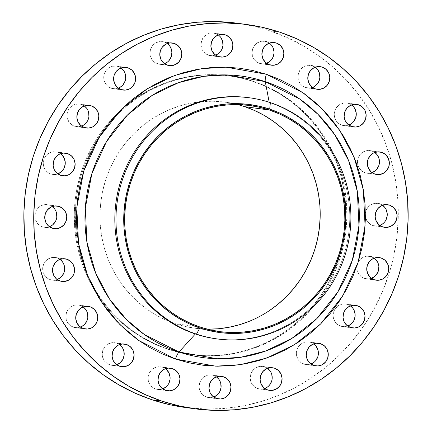 <?xml version="1.0" encoding="UTF-8"?>
<svg xmlns="http://www.w3.org/2000/svg" width="432" height="432" viewBox="0 0 432 432"><rect width="100%" height="100%" fill="white"/><g stroke="black" fill="none" stroke-linecap="round" stroke-linejoin="round"><path stroke-width="0.32" stroke-dasharray="2.16 1.62" d="M164.387 42.082L170.365 42.898L164.387 42.082L167.233 43.535A11.405 11.005 97.8 0 0 164.387 42.082A11.405 11.005 97.8 0 0 162.459 41.634A11.405 11.005 97.8 0 0 150.201 50.441A11.405 11.005 97.8 0 0 157.459 63.79A11.405 11.005 97.8 0 0 159.381 64.238A11.405 11.005 97.8 0 0 164.489 63.682L161.725 64.298L159.565 64.26L155.488 62.899L152.237 60.026L150.304 56.074L149.936 53.876L150.466 49.453L152.588 45.565L154.154 44.015L157.993 41.98L162.281 41.612L164.387 42.082M167.335 65.135L157.459 63.79L167.335 65.135M118.201 66.544L124.178 67.36L118.201 66.544L121.046 67.997A11.405 11.005 97.8 0 0 118.201 66.544A11.405 11.005 97.8 0 0 116.278 66.096A11.405 11.005 97.8 0 0 104.015 74.903A11.405 11.005 97.8 0 0 111.272 88.252A11.405 11.005 97.8 0 0 113.2 88.7A11.405 11.005 97.8 0 0 118.303 88.144L115.538 88.754L113.378 88.722L109.301 87.361L107.536 86.092L104.895 82.609L103.756 78.332L104.285 73.915L105.16 71.869L107.968 68.472L111.807 66.442L116.095 66.074L118.201 66.544M121.149 89.597L111.272 88.252L121.149 89.597M84.748 124.286L82.922 125.496L78.781 126.722L74.52 126.214L84.397 127.559L74.52 126.214L72.544 125.329L69.293 122.45L67.365 118.498L66.998 116.3L67.052 114.064L68.402 109.831L69.649 107.989L73.04 105.224L75.055 104.404L79.337 104.036L87.421 105.322L81.443 104.506L84.294 105.959A11.405 11.005 97.8 0 0 81.443 104.506A11.405 11.005 97.8 0 0 79.52 104.063A11.405 11.005 97.8 0 0 67.257 112.871A11.405 11.005 97.8 0 0 74.52 126.214A11.405 11.005 97.8 0 0 76.442 126.662A11.405 11.005 97.8 0 0 81.545 126.106M60.561 153.706A11.405 11.005 97.8 0 0 57.715 152.258L63.693 153.068L57.715 152.258L61.452 154.413M50.787 173.961A11.405 11.005 97.8 0 0 52.715 174.409A11.405 11.005 97.8 0 0 57.818 173.858L55.053 174.469L52.893 174.431L48.816 173.075L47.05 171.806L44.41 168.323L43.27 164.047L43.324 161.811L44.674 157.577L47.488 154.186L51.327 152.15L53.455 151.751L57.715 152.258A11.405 11.005 97.8 0 0 55.793 151.81A11.405 11.005 97.8 0 0 43.529 160.618A11.405 11.005 97.8 0 0 50.787 173.961L60.664 175.306L50.787 173.961M52.639 224.894L48.8 226.93L46.672 227.329L42.412 226.822L52.288 228.166L42.412 226.822L40.435 225.936L37.184 223.058L35.257 219.105L34.889 216.907L35.419 212.49L36.299 210.438L37.541 208.602L40.932 205.832L42.946 205.011L47.228 204.644L55.312 205.929L49.334 205.119L52.186 206.566A11.405 11.005 97.8 0 0 49.334 205.119A11.405 11.005 97.8 0 0 47.412 204.671A11.405 11.005 97.8 0 0 35.149 213.478A11.405 11.005 97.8 0 0 42.412 226.822A11.405 11.005 97.8 0 0 44.334 227.27A11.405 11.005 97.8 0 0 49.442 226.719M57.127 257.915L63.104 258.73L57.127 257.915L59.972 259.362A11.405 11.005 97.8 0 0 57.127 257.915A11.405 11.005 97.8 0 0 55.204 257.467A11.405 11.005 97.8 0 0 42.941 266.274A11.405 11.005 97.8 0 0 50.198 279.617A11.405 11.005 97.8 0 0 52.126 280.066A11.405 11.005 97.8 0 0 57.229 279.515L54.464 280.125L52.304 280.087L48.227 278.732L46.462 277.463L43.821 273.98L42.682 269.703L42.736 267.467L44.086 263.234L46.894 259.843L50.738 257.807L52.866 257.407L57.127 257.915M60.075 280.962L50.198 279.617L60.075 280.962M80.325 305.478L86.303 306.293L80.325 305.478L83.171 306.931A11.405 11.005 97.8 0 0 80.325 305.478A11.405 11.005 97.8 0 0 78.403 305.035A11.405 11.005 97.8 0 0 66.139 313.837A11.405 11.005 97.8 0 0 73.397 327.186A11.405 11.005 97.8 0 0 75.325 327.634A11.405 11.005 97.8 0 0 80.428 327.078L77.663 327.694L75.503 327.656L71.426 326.295L69.66 325.026L67.019 321.543L65.88 317.272L66.409 312.849L67.284 310.802L70.092 307.411L73.931 305.375L78.219 305.008L80.325 305.478M83.273 328.531L73.397 327.186L83.273 328.531M116.662 343.159L122.634 343.975L116.662 343.159L119.507 344.606A11.405 11.005 97.8 0 0 116.662 343.159A11.405 11.005 97.8 0 0 114.734 342.711A11.405 11.005 97.8 0 0 102.476 351.518A11.405 11.005 97.8 0 0 109.733 364.862A11.405 11.005 97.8 0 0 111.656 365.31A11.405 11.005 97.8 0 0 116.764 364.759L113.994 365.369L111.839 365.337L107.757 363.976L104.506 361.103L102.578 357.145L102.211 354.947L102.74 350.53L104.863 346.642L106.429 345.087L108.254 343.877L112.396 342.652L116.662 343.159M119.61 366.206L109.733 364.862L119.61 366.206M165.418 368.712A11.405 11.005 97.8 0 0 162.572 367.265L168.55 368.075L162.572 367.265L166.309 369.419M155.644 388.967A11.405 11.005 97.8 0 0 157.572 389.416A11.405 11.005 97.8 0 0 162.675 388.865L159.91 389.475L157.75 389.437L153.673 388.082L151.907 386.807L149.267 383.33L148.127 379.053L148.181 376.817L149.531 372.584L152.339 369.193L156.184 367.157L160.466 366.79L162.572 367.265A11.405 11.005 97.8 0 0 160.65 366.817A11.405 11.005 97.8 0 0 148.387 375.624A11.405 11.005 97.8 0 0 155.644 388.967L165.521 390.312L155.644 388.967M213.575 375.43L219.548 376.245L213.575 375.43L216.421 376.882A11.405 11.005 97.8 0 0 213.575 375.43A11.405 11.005 97.8 0 0 211.648 374.987A11.405 11.005 97.8 0 0 199.384 383.789A11.405 11.005 97.8 0 0 206.647 397.138A11.405 11.005 97.8 0 0 208.57 397.586A11.405 11.005 97.8 0 0 213.678 397.03L210.908 397.645L208.753 397.607L204.671 396.247L201.42 393.374L199.492 389.421L199.125 387.223L199.654 382.801L201.776 378.913L203.342 377.363L207.182 375.327L211.469 374.96L213.575 375.43M216.524 398.482L206.647 397.138L216.524 398.482M264.665 366.865L270.643 367.681L264.665 366.865L267.511 368.318A11.405 11.005 97.8 0 0 264.665 366.865A11.405 11.005 97.8 0 0 262.742 366.417A11.405 11.005 97.8 0 0 250.479 375.224A11.405 11.005 97.8 0 0 257.737 388.573A11.405 11.005 97.8 0 0 259.664 389.021A11.405 11.005 97.8 0 0 264.767 388.465L262.003 389.075L259.843 389.043L255.766 387.682L254 386.413L251.359 382.93L250.22 378.653L250.749 374.236L251.624 372.19L254.432 368.793L256.257 367.583L260.399 366.358L264.665 366.865M267.613 389.918L257.737 388.573L267.613 389.918M310.851 342.403L316.829 343.219L310.851 342.403L313.697 343.856A11.405 11.005 97.8 0 0 310.851 342.403A11.405 11.005 97.8 0 0 308.923 341.955A11.405 11.005 97.8 0 0 296.665 350.762A11.405 11.005 97.8 0 0 303.923 364.111A11.405 11.005 97.8 0 0 305.851 364.559A11.405 11.005 97.8 0 0 310.954 364.003L308.189 364.613L306.029 364.581L301.952 363.22L298.701 360.347L296.768 356.395L296.401 354.197L296.935 349.774L297.81 347.728L300.618 344.331L304.457 342.301L308.745 341.933L310.851 342.403M313.799 365.456L303.923 364.111L313.799 365.456M347.603 304.441L353.581 305.257L347.603 304.441L350.455 305.894A11.405 11.005 97.8 0 0 347.603 304.441A11.405 11.005 97.8 0 0 345.681 303.993A11.405 11.005 97.8 0 0 333.418 312.8A11.405 11.005 97.8 0 0 340.681 326.149A11.405 11.005 97.8 0 0 342.603 326.592A11.405 11.005 97.8 0 0 347.706 326.041L344.941 326.651L342.787 326.619L338.704 325.258L335.453 322.385L333.526 318.427L333.158 316.229L333.212 313.999L334.562 309.76L337.376 306.369L339.201 305.159L343.343 303.934L347.603 304.441M350.557 327.494L340.681 326.149L350.557 327.494M374.182 258.142A11.405 11.005 97.8 0 0 371.336 256.694L377.309 257.504L371.336 256.694L375.073 258.849M364.408 278.397A11.405 11.005 97.8 0 0 366.331 278.845A11.405 11.005 97.8 0 0 371.439 278.294L368.674 278.905L366.514 278.867L362.437 277.511L359.181 274.633L357.253 270.68L356.886 268.483L357.415 264.065L359.537 260.177L361.103 258.622L364.943 256.586L367.07 256.187L371.336 256.694A11.405 11.005 97.8 0 0 369.409 256.246A11.405 11.005 97.8 0 0 357.048 265.55A11.405 11.005 97.8 0 0 364.408 278.397L374.285 279.742L364.408 278.397M379.712 203.834L385.69 204.649L379.712 203.834L382.563 205.281A11.405 11.005 97.8 0 0 379.712 203.834A11.405 11.005 97.8 0 0 377.789 203.386A11.405 11.005 97.8 0 0 365.418 212.733A11.405 11.005 97.8 0 0 365.429 216.918A11.405 11.005 97.8 0 0 372.789 225.536A11.405 11.005 97.8 0 0 374.711 225.985A11.405 11.005 97.8 0 0 379.814 225.434L377.05 226.044L374.895 226.012L370.813 224.651L367.562 221.778L365.634 217.82L365.267 215.622L365.321 213.386L366.671 209.153L369.484 205.762L373.324 203.726L375.451 203.326L379.712 203.834M382.666 226.881L372.789 225.536L382.666 226.881M371.925 151.038L377.897 151.848L371.925 151.038L374.771 152.485A11.405 11.005 97.8 0 0 371.925 151.038A11.405 11.005 97.8 0 0 369.997 150.59A11.405 11.005 97.8 0 0 357.739 159.397A11.405 11.005 97.8 0 0 364.997 172.741A11.405 11.005 97.8 0 0 366.919 173.189A11.405 11.005 97.8 0 0 372.028 172.638L369.263 173.248L367.103 173.21L363.026 171.855L361.26 170.581L358.619 167.103L357.475 162.826L358.004 158.409L360.126 154.521L361.692 152.966L365.531 150.93L367.659 150.53L371.925 151.038M374.873 174.085L364.997 172.741L374.873 174.085M348.727 103.469L354.704 104.285L348.727 103.469L351.572 104.922A11.405 11.005 97.8 0 0 348.727 103.469A11.405 11.005 97.8 0 0 346.799 103.021A11.405 11.005 97.8 0 0 334.541 111.829A11.405 11.005 97.8 0 0 341.798 125.177A11.405 11.005 97.8 0 0 343.726 125.62A11.405 11.005 97.8 0 0 348.829 125.069L346.064 125.68L343.904 125.647L339.827 124.286L338.062 123.017L335.421 119.534L334.276 115.258L334.811 110.84L335.686 108.794L338.494 105.397L340.319 104.188L344.461 102.962L348.727 103.469M351.675 126.522L341.798 125.177L351.675 126.522M315.236 67.241A11.405 11.005 97.8 0 0 312.39 65.794L318.368 66.604L312.39 65.794L316.127 67.948M315.695 85.568L313.87 86.778L309.728 88.004L305.467 87.496L315.338 88.841L305.467 87.496A11.405 11.005 97.8 0 0 307.39 87.944A11.405 11.005 97.8 0 0 312.493 87.394M218.322 34.97A11.405 11.005 97.8 0 0 215.476 33.518L221.454 34.333L215.476 33.518L219.213 35.678M218.781 53.293L214.942 55.328L210.659 55.696L208.553 55.226L218.425 56.57L208.553 55.226A11.405 11.005 97.8 0 0 210.476 55.669A11.405 11.005 97.8 0 0 215.579 55.118M266.479 41.688L272.452 42.503L266.479 41.688L269.325 43.135A11.405 11.005 97.8 0 0 266.479 41.688A11.405 11.005 97.8 0 0 264.551 41.24A11.405 11.005 97.8 0 0 252.293 50.047A11.405 11.005 97.8 0 0 259.551 63.391A11.405 11.005 97.8 0 0 261.473 63.839A11.405 11.005 97.8 0 0 266.582 63.288L263.817 63.898L261.657 63.866L257.58 62.505L255.814 61.236L253.174 57.753L252.029 53.476L252.558 49.059L254.68 45.171L256.246 43.616L260.086 41.58L262.213 41.18L266.479 41.688M269.428 64.735L259.551 63.391L269.428 64.735M215.887 338.753A121.646 117.391 97.8 0 0 346.669 244.809A121.646 117.391 97.8 0 0 269.239 102.46L270.383 102.616L269.239 102.46A121.646 117.391 97.8 0 0 249.275 97.762A121.646 117.391 -82.2 0 1 269.239 102.46L269.239 102.46A121.646 117.391 -82.2 0 1 346.734 244.517A121.646 117.391 -82.2 0 1 216.459 338.828M185.031 407.446L206.307 409.055L224.672 408.424L242.908 405.934L260.842 401.609L278.289 395.485L295.094 387.628L311.089 378.113L326.117 367.033L340.038 354.488L352.717 340.605L364.036 325.517L373.88 309.366L382.153 292.307L388.778 274.509L393.692 256.138L396.851 237.379L398.218 218.403L397.786 199.4L395.55 180.549L391.538 162.038L385.792 144.034L378.362 126.716L369.317 110.257L358.754 94.808L346.766 80.519L333.466 67.527L318.994 55.96L303.48 45.927L287.075 37.525L269.941 30.834L279.817 32.179L269.941 30.834A193.871 187.088 97.8 0 0 237.217 23.225M167.357 349.04L168.345 349.175A140.654 135.734 -82.2 0 1 85.601 270.41A140.654 135.734 -82.2 0 1 104.89 128.714A140.654 135.734 -82.2 0 1 230.035 75.962A140.654 135.734 -82.2 0 1 253.778 81.481L252.79 81.346A140.654 135.734 97.8 0 0 229.046 75.827A140.654 135.734 97.8 0 0 77.83 184.448A140.654 135.734 97.8 0 0 167.357 349.04L180.203 352.604L193.331 354.845L206.626 355.741L219.947 355.282L233.183 353.473L246.186 350.336L258.849 345.897L271.037 340.2L282.641 333.293L293.544 325.253L303.647 316.154L312.844 306.083L321.057 295.132L328.196 283.414L334.201 271.042L339.007 258.131L342.571 244.804L344.86 231.19L345.854 217.426L345.541 203.639L343.921 189.961L341.01 176.531L336.841 163.469L331.447 150.908L324.886 138.964L317.223 127.759L308.524 117.391L298.879 107.962L288.376 99.571L277.123 92.291L265.221 86.2L252.79 81.346L239.949 77.782L226.816 75.541L213.527 74.644L200.2 75.103L186.97 76.912L173.961 80.05L161.303 84.488L149.11 90.191L137.506 97.092L126.603 105.133L116.505 114.232L107.303 124.308L99.095 135.254L91.951 146.972L85.952 159.343L81.14 172.26L77.576 185.582L75.287 199.195L74.293 212.96L74.612 226.746L76.232 240.424L79.137 253.854L83.311 266.917L88.7 279.477L95.261 291.422L102.924 302.632L111.623 312.995L121.268 322.423L131.771 330.815L143.024 338.094L154.926 344.191L167.357 349.04A140.654 135.734 97.8 0 0 191.101 354.559A140.654 135.734 97.8 0 0 342.322 245.938A140.654 135.734 97.8 0 0 252.79 81.346L253.778 81.481A140.654 135.734 -82.2 0 1 343.31 246.073A140.654 135.734 -82.2 0 1 192.089 354.694A140.654 135.734 -82.2 0 1 168.345 349.175L167.357 349.04M237.703 104.598A114.043 110.052 97.8 0 0 225.461 102.195A114.043 110.052 97.8 0 0 102.848 190.264A114.043 110.052 97.8 0 0 175.441 323.719L200.129 327.078L175.441 323.719A114.043 110.052 97.8 0 0 194.692 328.196A114.043 110.052 97.8 0 0 207.133 329.146M268.915 310.954L259.502 316.548L249.62 321.17M207.279 329.152L196.501 328.423L185.852 326.608L175.441 323.719L165.359 319.783L155.709 314.842L146.583 308.939L138.073 302.135L130.248 294.494L123.196 286.087L116.98 276.998L111.661 267.316L107.293 257.132L103.912 246.542L101.552 235.651L100.24 224.564L99.981 213.381L100.786 202.225L102.643 191.187L105.538 180.382L109.431 169.911L114.302 159.878L120.091 150.379L126.749 141.502L134.206 133.331L142.393 125.955L151.238 119.437L160.645 113.837L170.527 109.215L180.792 105.619L191.338 103.07L202.068 101.606L212.873 101.234L223.652 101.963L234.295 103.777L244.712 106.666M184.907 407.43A193.871 187.088 97.8 0 0 393.347 257.71A193.871 187.088 97.8 0 0 269.941 30.834L252.239 25.92L237.346 23.242M168.124 44.242L169.609 45.846M86.67 108.27L88.598 112.228M65.237 162.173L65.183 164.408M63.828 168.642L62.586 170.478M54.562 208.877L56.489 212.836M121.883 346.923L123.811 350.876M170.095 377.179L170.041 379.415M168.685 383.648L167.443 385.484M218.797 379.193L220.725 383.152M318.001 350.12L318.368 352.323M315.722 360.628L314.156 362.183M355.126 314.356L355.072 316.591M353.722 320.825L352.474 322.666M378.486 264.411L378.853 266.609M376.202 274.914L374.641 276.469M387.234 213.748L387.18 215.984M385.83 220.217L384.583 222.053M379.075 158.755L379.442 160.952M376.79 169.258L375.23 170.813M352.463 105.629L353.948 107.233M305.467 87.496L301.73 85.336L299.09 81.859L297.945 77.582L298.474 73.165L300.596 69.277L303.988 66.506L308.129 65.286L312.39 65.794A11.405 11.005 97.8 0 0 310.468 65.345A11.405 11.005 97.8 0 0 298.204 74.153A11.405 11.005 97.8 0 0 305.467 87.496M208.553 55.226L204.817 53.066L202.176 49.583L201.031 45.306L201.56 40.889L203.683 37.001L207.074 34.236L211.216 33.01L215.476 33.518A11.405 11.005 97.8 0 0 213.554 33.07A11.405 11.005 97.8 0 0 201.29 41.877A11.405 11.005 97.8 0 0 208.553 55.226M270.216 43.848L271.701 45.452M273.996 51.602L273.942 53.838M272.592 58.072L271.345 59.908M253.778 81.481L266.209 86.335L278.111 92.426L289.364 99.706L299.867 108.097L309.512 117.526L318.211 127.888L325.874 139.099L332.435 151.043L337.829 163.604L341.998 176.666L344.909 190.096L346.529 203.774L346.842 217.561L345.848 231.325L343.559 244.939L339.995 258.26L335.189 271.177L329.184 283.549L322.04 295.267L313.832 306.218L304.636 316.289L294.532 325.388L283.63 333.428L272.025 340.33L259.837 346.032L247.174 350.471L234.166 353.608L220.936 355.417L207.614 355.876L194.319 354.98L181.192 352.739L168.345 349.175L155.914 344.32L144.013 338.229L132.759 330.95L122.256 322.558L112.612 313.13L103.912 302.767L96.25 291.557L89.689 279.612L84.299 267.052L80.125 253.989L77.22 240.559L75.6 226.881L75.281 213.095L76.275 199.33L78.565 185.717L82.129 172.395L86.94 159.478L92.939 147.107L100.084 135.389L108.292 124.438L117.493 114.367L127.591 105.268L138.494 97.227L150.098 90.326L162.286 84.623L174.949 80.185L187.958 77.047L201.188 75.238L214.51 74.779L227.804 75.676L240.937 77.917L253.778 81.481M169.258 65.583L159.381 64.238M123.077 90.045L113.2 88.7M86.319 128.007L76.442 126.662M62.591 175.754L52.715 174.409M54.211 228.614L44.334 227.27M62.003 281.41L52.126 280.066M85.201 328.979L75.325 327.634M121.532 366.655L111.656 365.31M167.449 390.76L157.572 389.416M218.446 398.93L208.57 397.586M269.541 390.366L259.664 389.021M315.722 365.904L305.851 364.559M352.48 327.937L342.603 326.592M376.207 280.19L366.331 278.845M384.588 227.329L374.711 225.985M376.796 174.533L366.919 173.189M353.597 126.965L343.726 125.62M317.266 89.289L307.39 87.944M220.352 57.013L210.476 55.669M271.35 65.183L261.473 63.839M229.046 75.827L230.035 75.962M219.38 331.555L194.692 328.196M250.15 105.554L225.461 102.195M191.101 354.559L192.089 354.694M274.428 42.584L264.551 41.24M223.43 34.414L213.554 33.07M320.344 66.69L310.468 65.345M356.675 104.366L346.799 103.021M379.874 151.934L369.997 150.59M387.666 204.73L377.789 203.386M379.285 257.591L369.409 256.246M355.558 305.338L345.681 303.993M318.8 343.3L308.923 341.955M272.619 367.762L262.742 366.417M221.524 376.331L211.648 374.987M170.527 368.161L160.65 366.817M124.61 344.056L114.734 342.711M88.274 306.38L78.403 305.035M65.081 258.811L55.204 257.467M57.289 206.015L47.412 204.671M65.669 153.155L55.793 151.81M89.397 105.408L79.52 104.063M126.149 67.441L116.278 66.096M172.336 42.979L162.459 41.634"/><path stroke-width="0.65" d="M174.263 43.427A11.405 11.005 -82.2 0 1 181.521 56.776A11.405 11.005 -82.2 0 1 169.258 65.583A11.405 11.005 -82.2 0 1 167.335 65.135L171.601 65.642L175.743 64.417L179.129 61.652L181.251 57.764L181.78 53.347L180.641 49.07L178 45.587L174.263 43.427L169.997 42.925L165.856 44.145L162.464 46.91L160.342 50.798L159.813 55.22L160.958 59.492L163.598 62.975L167.335 65.135A11.405 11.005 -82.2 0 1 160.078 51.786A11.405 11.005 -82.2 0 1 172.336 42.979A11.405 11.005 -82.2 0 1 174.263 43.427L170.365 42.898L174.263 43.427M169.609 45.846L170.764 47.725L171.904 52.002L171.374 56.419L169.258 60.307L167.692 61.862L164.489 63.682A11.405 11.005 97.8 0 0 171.828 54.421A11.405 11.005 97.8 0 0 167.233 43.535L168.124 44.242M128.077 67.889A11.405 11.005 -82.2 0 1 135.335 81.238A11.405 11.005 -82.2 0 1 123.077 90.045A11.405 11.005 -82.2 0 1 121.149 89.597L125.415 90.099L129.557 88.879L132.948 86.114L135.065 82.226L135.599 77.803L134.455 73.532L131.814 70.049L128.077 67.889L123.811 67.387L119.669 68.607L116.278 71.372L114.161 75.26L113.632 79.677L114.772 83.954L117.412 87.437L121.149 89.597A11.405 11.005 -82.2 0 1 113.891 76.248A11.405 11.005 -82.2 0 1 126.149 67.441A11.405 11.005 -82.2 0 1 128.077 67.889L124.178 67.36L128.077 67.889M118.303 88.144A11.405 11.005 97.8 0 0 125.642 78.883A11.405 11.005 97.8 0 0 121.046 67.997L123.428 70.308L124.578 72.187L125.356 74.261L125.669 78.694L125.194 80.881L123.071 84.769L121.505 86.324L118.303 88.144M91.319 105.851A11.405 11.005 -82.2 0 1 98.582 119.2A11.405 11.005 -82.2 0 1 86.319 128.007A11.405 11.005 -82.2 0 1 84.397 127.559L88.657 128.066L92.799 126.841L96.19 124.076L98.312 120.188L98.842 115.771L97.697 111.494L95.056 108.011L91.319 105.851L87.059 105.349L82.917 106.569L79.526 109.334L77.404 113.227L76.874 117.644L78.019 121.916L80.66 125.399L84.397 127.559A11.405 11.005 -82.2 0 1 77.134 114.215A11.405 11.005 -82.2 0 1 89.397 105.408A11.405 11.005 -82.2 0 1 91.319 105.851L87.421 105.322L91.319 105.851M81.545 126.106A11.405 11.005 97.8 0 0 88.884 116.845A11.405 11.005 97.8 0 0 84.294 105.959L86.67 108.27M67.592 153.603A11.405 11.005 -82.2 0 1 74.849 166.946A11.405 11.005 -82.2 0 1 62.591 175.754A11.405 11.005 -82.2 0 1 60.664 175.306L64.93 175.813L69.071 174.587L72.463 171.823L74.585 167.935L75.114 163.517L73.969 159.241L71.329 155.758L67.592 153.603L63.326 153.095L59.184 154.321L55.798 157.086L53.676 160.974L53.147 165.391L54.286 169.668L56.927 173.151L60.664 175.306A11.405 11.005 -82.2 0 1 53.406 161.962A11.405 11.005 -82.2 0 1 65.669 153.155A11.405 11.005 -82.2 0 1 67.592 153.603L63.693 153.068L67.592 153.603M62.586 170.478L61.02 172.033L57.818 173.858A11.405 11.005 97.8 0 0 65.156 164.592A11.405 11.005 97.8 0 0 60.561 153.706M59.211 206.464A11.405 11.005 -82.2 0 1 66.474 219.807A11.405 11.005 -82.2 0 1 54.211 228.614A11.405 11.005 -82.2 0 1 52.288 228.166L56.549 228.674L60.691 227.448L64.082 224.683L66.204 220.795L66.733 216.378L65.588 212.101L62.948 208.618L59.211 206.464L54.95 205.956L50.809 207.176L47.417 209.947L45.295 213.835L44.766 218.252L45.911 222.529L48.551 226.006L52.288 228.166A11.405 11.005 -82.2 0 1 45.025 214.823A11.405 11.005 -82.2 0 1 57.289 206.015A11.405 11.005 -82.2 0 1 59.211 206.464L55.312 205.929L59.211 206.464M49.442 226.719A11.405 11.005 97.8 0 0 56.781 217.453A11.405 11.005 97.8 0 0 52.186 206.566L54.562 208.877M67.003 259.259A11.405 11.005 -82.2 0 1 74.261 272.603A11.405 11.005 -82.2 0 1 62.003 281.41A11.405 11.005 -82.2 0 1 60.075 280.962L64.341 281.47L68.483 280.249L71.874 277.479L73.996 273.591L74.525 269.174L73.381 264.897L70.74 261.419L67.003 259.259L62.737 258.752L58.595 259.978L55.21 262.742L53.087 266.63L52.558 271.048L53.698 275.324L56.338 278.807L60.075 280.962A11.405 11.005 -82.2 0 1 52.817 267.619A11.405 11.005 -82.2 0 1 65.081 258.811A11.405 11.005 -82.2 0 1 67.003 259.259L63.104 258.73L67.003 259.259M57.229 279.515A11.405 11.005 97.8 0 0 64.568 270.254A11.405 11.005 97.8 0 0 59.972 259.362L62.354 261.679L63.504 263.552L64.282 265.631L64.595 270.065L64.12 272.246L61.997 276.134L60.431 277.69L57.229 279.515M90.202 306.823A11.405 11.005 -82.2 0 1 97.459 320.171A11.405 11.005 -82.2 0 1 85.201 328.979A11.405 11.005 -82.2 0 1 83.273 328.531L87.539 329.038L91.681 327.812L95.072 325.048L97.189 321.16L97.724 316.742L96.579 312.466L93.938 308.983L90.202 306.823L85.936 306.32L81.794 307.541L78.403 310.306L76.286 314.194L75.757 318.616L76.896 322.888L79.537 326.371L83.273 328.531A11.405 11.005 -82.2 0 1 76.016 315.182A11.405 11.005 -82.2 0 1 88.274 306.38A11.405 11.005 -82.2 0 1 90.202 306.823L86.303 306.293L90.202 306.823M80.428 327.078A11.405 11.005 97.8 0 0 87.766 317.817A11.405 11.005 97.8 0 0 83.171 306.931L85.547 309.242L86.702 311.121L87.48 313.2L87.793 317.628L87.318 319.815L85.196 323.703L83.63 325.258L80.428 327.078M126.533 344.504A11.405 11.005 -82.2 0 1 133.796 357.847A11.405 11.005 -82.2 0 1 121.532 366.655A11.405 11.005 -82.2 0 1 119.61 366.206L123.871 366.714L128.012 365.494L131.404 362.723L133.526 358.835L134.055 354.418L132.91 350.141L130.27 346.664L126.533 344.504L122.272 343.996L118.13 345.222L114.739 347.987L112.617 351.875L112.088 356.292L113.233 360.569L115.873 364.052L119.61 366.206A11.405 11.005 -82.2 0 1 112.347 352.863A11.405 11.005 -82.2 0 1 124.61 344.056A11.405 11.005 -82.2 0 1 126.533 344.504L122.634 343.975L126.533 344.504M123.811 350.876L124.124 355.309L122.774 359.543L119.966 362.934L116.764 364.759A11.405 11.005 97.8 0 0 124.103 355.498A11.405 11.005 97.8 0 0 119.507 344.606L121.883 346.923M172.449 368.609A11.405 11.005 -82.2 0 1 179.707 381.953A11.405 11.005 -82.2 0 1 167.449 390.76A11.405 11.005 -82.2 0 1 165.521 390.312L169.787 390.82L173.929 389.594L177.32 386.829L179.442 382.941L179.971 378.524L178.826 374.247L176.186 370.764L172.449 368.609L168.183 368.102L164.041 369.322L160.655 372.092L158.533 375.98L158.004 380.398L159.143 384.674L161.784 388.152L165.521 390.312A11.405 11.005 -82.2 0 1 158.263 376.969A11.405 11.005 -82.2 0 1 170.527 368.161A11.405 11.005 -82.2 0 1 172.449 368.609L168.55 368.075L172.449 368.609M167.443 385.484L165.877 387.04L162.675 388.865A11.405 11.005 97.8 0 0 170.014 379.598A11.405 11.005 97.8 0 0 165.418 368.712M223.447 376.774A11.405 11.005 -82.2 0 1 230.71 390.123A11.405 11.005 -82.2 0 1 218.446 398.93A11.405 11.005 -82.2 0 1 216.524 398.482L220.784 398.99L224.926 397.764L228.317 394.999L230.44 391.111L230.969 386.694L229.824 382.417L227.183 378.934L223.447 376.774L219.186 376.272L215.044 377.492L211.653 380.257L209.531 384.145L209.002 388.568L210.146 392.839L212.787 396.322L216.524 398.482A11.405 11.005 -82.2 0 1 209.261 385.133A11.405 11.005 -82.2 0 1 221.524 376.331A11.405 11.005 -82.2 0 1 223.447 376.774L219.548 376.245L223.447 376.774M220.725 383.152L221.038 387.58L219.688 391.813L216.875 395.21L213.678 397.03A11.405 11.005 97.8 0 0 221.017 387.769A11.405 11.005 97.8 0 0 216.421 376.882L218.797 379.193M274.541 368.21A11.405 11.005 -82.2 0 1 281.799 381.559A11.405 11.005 -82.2 0 1 269.541 390.366A11.405 11.005 -82.2 0 1 267.613 389.918L271.879 390.42L276.021 389.2L279.412 386.435L281.534 382.547L282.064 378.124L280.919 373.853L278.278 370.37L274.541 368.21L270.275 367.702L266.134 368.928L262.742 371.693L260.626 375.581L260.096 379.998L261.236 384.275L263.876 387.758L267.613 389.918A11.405 11.005 -82.2 0 1 260.356 376.569A11.405 11.005 -82.2 0 1 272.619 367.762A11.405 11.005 -82.2 0 1 274.541 368.21L270.643 367.681L274.541 368.21M264.767 388.465A11.405 11.005 97.8 0 0 272.106 379.204A11.405 11.005 97.8 0 0 267.511 368.318L269.892 370.629L271.042 372.508L271.82 374.582L272.133 379.015L271.658 381.202L269.536 385.09L267.97 386.64L264.767 388.465M320.728 343.748A11.405 11.005 -82.2 0 1 327.985 357.097A11.405 11.005 -82.2 0 1 315.722 365.904A11.405 11.005 -82.2 0 1 313.799 365.456L318.065 365.958L322.207 364.738L325.593 361.973L327.715 358.085L328.244 353.668L327.105 349.391L324.464 345.908L320.728 343.748L316.462 343.246L312.32 344.466L308.929 347.231L306.806 351.119L306.277 355.536L307.422 359.813L310.063 363.296L313.799 365.456A11.405 11.005 -82.2 0 1 306.542 352.107A11.405 11.005 -82.2 0 1 318.8 343.3A11.405 11.005 -82.2 0 1 320.728 343.748L316.829 343.219L320.728 343.748M314.156 362.183L310.954 364.003A11.405 11.005 97.8 0 0 318.292 354.742A11.405 11.005 97.8 0 0 313.697 343.856L316.073 346.167L318.001 350.12M357.48 305.786A11.405 11.005 -82.2 0 1 364.743 319.129A11.405 11.005 -82.2 0 1 352.48 327.937A11.405 11.005 -82.2 0 1 350.557 327.494L354.818 327.996L358.96 326.776L362.351 324.011L364.473 320.117L365.002 315.7L363.857 311.429L361.217 307.946L357.48 305.786L353.219 305.278L349.078 306.504L345.686 309.269L343.564 313.157L343.035 317.574L344.174 321.851L346.82 325.334L350.557 327.494A11.405 11.005 -82.2 0 1 343.294 314.145A11.405 11.005 -82.2 0 1 355.558 305.338A11.405 11.005 -82.2 0 1 357.48 305.786L353.581 305.257L357.48 305.786M352.474 322.666L350.908 324.216L347.706 326.041A11.405 11.005 97.8 0 0 355.045 316.78A11.405 11.005 97.8 0 0 350.455 305.894L352.831 308.205L353.981 310.084L355.126 314.356M381.213 258.039A11.405 11.005 -82.2 0 1 388.471 271.382A11.405 11.005 -82.2 0 1 376.207 280.19A11.405 11.005 -82.2 0 1 374.285 279.742L378.545 280.249L382.693 279.023L386.078 276.259L388.201 272.371L388.73 267.953L387.59 263.677L384.95 260.194L381.213 258.039L376.947 257.531L372.805 258.757L369.414 261.522L367.292 265.41L366.763 269.827L367.907 274.104L370.548 277.587L374.285 279.742A11.405 11.005 -82.2 0 1 367.022 266.398A11.405 11.005 -82.2 0 1 379.285 257.591A11.405 11.005 -82.2 0 1 381.213 258.039L377.309 257.504L381.213 258.039M374.641 276.469L371.439 278.294A11.405 11.005 97.8 0 0 378.778 269.028A11.405 11.005 97.8 0 0 374.182 258.142M389.588 205.178A11.405 11.005 -82.2 0 1 396.851 218.522A11.405 11.005 -82.2 0 1 384.588 227.329A11.405 11.005 -82.2 0 1 382.666 226.881L386.926 227.389L391.068 226.168L394.459 223.398L396.581 219.51L397.111 215.093L395.966 210.816L393.325 207.338L389.588 205.178L385.328 204.671L381.186 205.897L377.795 208.661L375.673 212.549L375.143 216.967L376.283 221.243L378.923 224.726L382.666 226.881A11.405 11.005 -82.2 0 1 375.403 213.538A11.405 11.005 -82.2 0 1 387.666 204.73A11.405 11.005 -82.2 0 1 389.588 205.178L385.69 204.649L389.588 205.178M384.583 222.053L383.017 223.609L379.814 225.434A11.405 11.005 97.8 0 0 387.153 216.173A11.405 11.005 97.8 0 0 382.558 205.281L384.939 207.598L386.089 209.471L387.234 213.748M381.802 152.383A11.405 11.005 -82.2 0 1 389.059 165.726A11.405 11.005 -82.2 0 1 376.796 174.533A11.405 11.005 -82.2 0 1 374.873 174.085L379.134 174.593L383.281 173.367L386.667 170.602L388.789 166.714L389.318 162.297L388.179 158.02L385.538 154.537L381.802 152.383L377.536 151.875L373.394 153.095L370.003 155.866L367.88 159.754L367.351 164.171L368.496 168.448L371.137 171.925L374.873 174.085A11.405 11.005 -82.2 0 1 367.616 160.742A11.405 11.005 -82.2 0 1 379.874 151.934A11.405 11.005 -82.2 0 1 381.802 152.383L377.897 151.848L381.802 152.383M375.23 170.813L372.028 172.638A11.405 11.005 97.8 0 0 379.366 163.372A11.405 11.005 97.8 0 0 374.771 152.485L377.147 154.802L379.075 158.755M358.603 104.814A11.405 11.005 -82.2 0 1 365.861 118.163A11.405 11.005 -82.2 0 1 353.597 126.965A11.405 11.005 -82.2 0 1 351.675 126.522L355.941 127.024L360.083 125.804L363.469 123.039L365.591 119.151L366.12 114.728L364.981 110.457L362.34 106.974L358.603 104.814L354.337 104.306L350.195 105.532L346.804 108.297L344.682 112.185L344.153 116.602L345.298 120.879L347.938 124.362L351.675 126.522A11.405 11.005 -82.2 0 1 344.417 113.173A11.405 11.005 -82.2 0 1 356.675 104.366A11.405 11.005 -82.2 0 1 358.603 104.814L354.704 104.285L358.603 104.814M353.948 107.233L355.104 109.112L356.243 113.384L355.714 117.806L353.597 121.694L352.031 123.244L348.829 125.069A11.405 11.005 97.8 0 0 356.168 115.808A11.405 11.005 97.8 0 0 351.572 104.922L352.463 105.629M322.267 67.138A11.405 11.005 -82.2 0 1 329.524 80.482A11.405 11.005 -82.2 0 1 317.266 89.289A11.405 11.005 -82.2 0 1 315.338 88.841L319.604 89.348L323.746 88.123L327.137 85.358L329.26 81.47L329.789 77.053L328.644 72.776L326.003 69.293L322.267 67.138L318.006 66.631L313.859 67.851L310.473 70.621L308.351 74.509L307.822 78.926L308.961 83.203L311.602 86.681L315.338 88.841A11.405 11.005 -82.2 0 1 308.081 75.497A11.405 11.005 -82.2 0 1 320.344 66.69A11.405 11.005 -82.2 0 1 322.267 67.138L318.368 66.604L322.267 67.138M312.493 87.394A11.405 11.005 97.8 0 0 319.831 78.127A11.405 11.005 97.8 0 0 315.236 67.241M225.353 34.862A11.405 11.005 -82.2 0 1 232.616 48.211A11.405 11.005 -82.2 0 1 220.352 57.013A11.405 11.005 -82.2 0 1 218.425 56.57L222.691 57.073L226.832 55.852L230.224 53.087L232.346 49.199L232.875 44.777L231.73 40.505L229.09 37.022L225.353 34.862L221.092 34.355L216.945 35.581L213.559 38.345L211.437 42.233L210.908 46.651L212.047 50.927L214.688 54.41L218.425 56.57A11.405 11.005 -82.2 0 1 211.167 43.222A11.405 11.005 -82.2 0 1 223.43 34.414A11.405 11.005 -82.2 0 1 225.353 34.862L221.454 34.333L225.353 34.862M215.579 55.118A11.405 11.005 97.8 0 0 222.917 45.857A11.405 11.005 97.8 0 0 218.322 34.97M276.356 43.033A11.405 11.005 -82.2 0 1 283.613 56.376A11.405 11.005 -82.2 0 1 271.35 65.183A11.405 11.005 -82.2 0 1 269.428 64.735L273.688 65.243L277.835 64.022L281.221 61.252L283.343 57.364L283.873 52.947L282.733 48.67L280.093 45.193L276.356 43.033L272.09 42.525L267.948 43.751L264.557 46.516L262.435 50.404L261.905 54.821L263.05 59.098L265.691 62.581L269.428 64.735A11.405 11.005 -82.2 0 1 262.17 51.392A11.405 11.005 -82.2 0 1 274.428 42.584A11.405 11.005 -82.2 0 1 276.356 43.033L272.452 42.503L276.356 43.033M271.345 59.908L269.784 61.463L266.582 63.288A11.405 11.005 97.8 0 0 273.92 54.027A11.405 11.005 97.8 0 0 269.325 43.135L270.216 43.848M175.495 359.073A8.554 2.209 108.4 0 1 178.988 352.015L217.177 358.754L240.413 357.35L265.75 351L291.875 338.391L316.726 318.713L337.721 292.14L352.35 260.199L358.965 225.59L357.334 191.479L348.608 160.618L334.778 134.708L317.974 114.323L300.008 99.203L265.275 81.653A8.554 2.209 108.4 0 1 266.382 74.272L302.972 92.761L321.894 108.691L339.595 130.162L354.164 157.453L363.355 189.967L365.072 225.893L358.106 262.348L342.7 295.996L320.582 323.989L294.403 344.72L266.884 357.998L240.197 364.689L215.719 366.163L175.495 359.073L189.157 362.864L203.126 365.245L217.269 366.201L231.444 365.71L245.522 363.787L259.357 360.45L272.83 355.725L285.795 349.661L298.139 342.317L309.744 333.763L320.49 324.081L330.275 313.367L339.007 301.72L346.604 289.251L352.993 276.086L358.106 262.348L361.903 248.173L364.338 233.69L365.391 219.046L365.056 204.379L363.334 189.832L360.239 175.538L355.801 161.644L350.066 148.279L343.089 135.572L334.93 123.649L325.679 112.622L315.414 102.595L304.247 93.663L292.27 85.919L279.612 79.434L266.382 74.272L252.72 70.481L238.75 68.099L224.608 67.144L210.433 67.635L196.355 69.557L182.515 72.895L169.047 77.62L156.082 83.684L143.737 91.028L132.133 99.581L121.387 109.264L111.602 119.977L102.865 131.625L95.272 144.094L88.884 157.259L83.77 170.996L79.974 185.171L77.539 199.654L76.486 214.299L76.82 228.965L78.543 243.513L81.637 257.807L86.076 271.701L91.811 285.066L98.788 297.772L106.942 309.695L116.197 320.722L126.457 330.75L137.63 339.682L149.607 347.425L162.265 353.911L175.495 359.073L138.904 340.583L119.983 324.653L102.281 303.183L87.707 275.891L78.521 243.378L76.804 207.452L83.77 170.996L99.176 137.349L121.295 109.355L147.474 88.625L174.992 75.346L201.679 68.656L226.157 67.181L266.382 74.272A8.554 2.209 -71.6 0 0 265.275 81.653A142.058 137.084 97.8 0 0 91.913 173.47A142.058 137.084 97.8 0 0 178.988 352.015L195.35 333.979L196.495 334.136L199.843 327.985A114.993 110.97 -82.2 0 1 129.352 183.454A114.993 110.97 -82.2 0 1 269.687 109.123L270.383 102.616A121.646 117.391 97.8 0 0 121.927 181.24A121.646 117.391 97.8 0 0 196.495 334.136A121.646 117.391 -82.2 0 1 119.065 191.781A121.646 117.391 -82.2 0 1 249.847 97.843A121.646 117.391 -82.2 0 1 270.383 102.616A121.646 117.391 -82.2 0 1 347.814 244.966A121.646 117.391 -82.2 0 1 217.026 338.909A121.646 117.391 -82.2 0 1 196.495 334.136L195.35 333.979A121.646 117.391 -82.2 0 1 117.985 191.333A121.646 117.391 -82.2 0 1 249.275 97.762A121.646 117.391 97.8 0 0 248.708 97.686A121.646 117.391 97.8 0 0 117.92 191.624A121.646 117.391 97.8 0 0 195.35 333.979L178.988 352.015A142.058 137.084 97.8 0 0 352.35 260.199A142.058 137.084 97.8 0 0 265.275 81.653L269.195 102.227L265.275 81.653L227.086 74.92L203.85 76.318L178.513 82.669L152.388 95.278L127.537 114.955L106.542 141.529L91.913 173.47L85.298 208.084L86.929 242.19L95.656 273.051L109.485 298.966L126.29 319.345L144.256 334.471L178.988 352.015A8.554 2.209 -71.6 0 0 175.495 359.073M247.093 24.57L237.217 23.225A193.871 187.088 97.8 0 0 28.777 172.946A193.871 187.088 97.8 0 0 152.183 399.821L162.059 401.166A193.871 187.088 -82.2 0 1 38.653 174.29A193.871 187.088 -82.2 0 1 247.093 24.57A193.871 187.088 -82.2 0 1 279.817 32.179L279.817 32.179A193.871 187.088 -82.2 0 1 403.223 259.054A193.871 187.088 -82.2 0 1 194.783 408.775A193.871 187.088 -82.2 0 1 162.059 401.166L152.183 399.821L169.884 404.735L185.031 407.446M269.401 110.03A114.043 110.052 -82.2 0 1 341.993 243.486A114.043 110.052 -82.2 0 1 219.38 331.555A114.043 110.052 -82.2 0 1 200.129 327.078L200.129 327.078A114.043 110.052 -82.2 0 1 127.537 193.622A114.043 110.052 -82.2 0 1 250.15 105.554A114.043 110.052 -82.2 0 1 269.401 110.03L244.712 106.666L269.401 110.03L258.984 107.141L248.341 105.322L237.562 104.598L226.757 104.971L216.032 106.434L205.481 108.977L195.215 112.579L185.333 117.202L175.927 122.796L167.087 129.314L158.895 136.696L151.438 144.86L144.779 153.738L138.991 163.242L134.125 173.275L130.226 183.74L127.332 194.546L125.474 205.583L124.67 216.745L124.929 227.923L126.241 239.009L128.601 249.901L131.981 260.491L136.355 270.675L141.674 280.363L147.89 289.451L154.937 297.853L162.761 305.494L171.277 312.304L180.398 318.2L190.048 323.147L200.129 327.078L210.541 329.967L221.189 331.787L231.968 332.51L242.773 332.143L253.498 330.674L264.044 328.131L274.309 324.529L284.197 319.907L293.603 314.312L302.443 307.795L310.635 300.413L318.092 292.248L324.751 283.37L330.539 273.872L335.405 263.839L339.304 253.368L342.193 242.563L344.05 231.525L344.855 220.363L344.601 209.185L343.289 198.099L340.929 187.207L337.549 176.618L333.175 166.433L327.856 156.746L321.64 147.658L314.588 139.255L306.769 131.614L298.253 124.81L289.127 118.908L279.477 113.967L269.401 110.03M207.133 329.146A114.043 110.052 97.8 0 0 318.551 233.777A114.043 110.052 97.8 0 0 244.712 106.666A114.043 110.052 97.8 0 0 237.703 104.598M244.712 106.666L254.788 110.603L264.438 115.544L273.564 121.446L282.08 128.25L289.899 135.891L296.951 144.299L303.167 153.387L308.486 163.069L312.854 173.254L316.24 183.843L318.595 194.735L319.912 205.826L320.166 217.004L319.361 228.166L317.504 239.198L314.615 250.004L310.716 260.474L305.851 270.508L300.056 280.012L293.404 288.884L285.941 297.054L277.754 304.43L268.915 310.954M249.62 321.17L239.355 324.767L228.809 327.316L218.079 328.779L207.279 329.152M237.346 23.242L215.816 21.6L197.451 22.232L179.215 24.721L161.282 29.047L143.834 35.17L127.03 43.027L111.035 52.542L96.007 63.623L82.085 76.167L69.406 90.05L58.088 105.138L48.249 121.289L39.971 138.348L33.345 156.146L28.431 174.517L25.272 193.277L23.906 212.252L24.343 231.255L26.573 250.106L30.586 268.618L36.331 286.621L43.762 303.939L52.807 320.398L63.369 335.848L75.362 350.136L88.657 363.128L103.129 374.695L118.643 384.728L135.049 393.131L152.183 399.821A193.871 187.088 97.8 0 0 184.907 407.43L194.783 408.775M88.598 112.228L88.911 116.656L88.436 118.843L87.561 120.895L84.748 124.286M61.452 154.413L64.093 157.896L65.237 162.173M65.183 164.408L63.828 168.642M56.489 212.836L56.803 217.269L56.327 219.451L55.453 221.503L52.639 224.894M166.309 369.419L168.95 372.902L170.095 377.179M170.041 379.415L168.685 383.648M318.368 352.323L317.839 356.74L315.722 360.628M355.072 316.591L353.722 320.825M375.073 258.849L377.714 262.332L378.486 264.411M378.853 266.609L378.324 271.026L376.202 274.914M387.18 215.984L385.83 220.217M379.442 160.952L378.913 165.37L376.79 169.258M316.127 67.948L317.617 69.552L319.545 73.51L319.858 77.938L318.508 82.177L315.695 85.568M219.213 35.678L220.703 37.282L222.631 41.234L222.944 45.668L221.594 49.901L218.781 53.293M271.701 45.452L272.857 47.326L273.996 51.602M273.942 53.838L272.592 58.072M279.817 32.179L296.951 38.869L313.357 47.272L328.871 57.305L343.343 68.872L356.638 81.864L368.631 96.152L379.193 111.602L388.238 128.061L395.669 145.379L401.414 163.382L405.427 181.894L407.657 200.745L408.094 219.748L406.728 238.723L403.569 257.483L398.655 275.854L392.029 293.652L383.751 310.711L373.912 326.862L362.594 341.95L349.915 355.833L335.993 368.377L320.965 379.458L304.97 388.973L288.166 396.83L270.718 402.953L252.785 407.279L234.549 409.768L216.184 410.4L197.861 409.163L179.761 406.08L162.059 401.166L144.925 394.475L128.52 386.073L113.006 376.04L98.534 364.473L85.234 351.481L73.246 337.192L62.683 321.743L53.638 305.284L46.208 287.966L40.462 269.962L36.45 251.451L34.214 232.6L33.782 213.597L35.149 194.621L38.308 175.862L43.222 157.491L49.847 139.693L58.12 122.634L67.964 106.483L79.283 91.395L91.962 77.512L105.883 64.967L120.911 53.887L136.906 44.372L153.711 36.515L171.158 30.391L189.092 26.066L207.328 23.576L225.693 22.945L244.015 24.181L262.116 27.265L279.817 32.179M216.459 338.828A121.646 117.391 -82.2 0 1 195.35 333.979A121.646 117.391 97.8 0 0 215.887 338.753L217.026 338.909M196.495 334.136A121.646 117.391 97.8 0 0 344.947 255.506A121.646 117.391 97.8 0 0 270.383 102.616L269.687 109.123A114.993 110.97 -82.2 0 1 340.173 253.654A114.993 110.97 -82.2 0 1 199.843 327.985L196.495 334.136M269.687 109.123L279.85 113.092L289.58 118.076L298.782 124.027L307.368 130.891L315.252 138.591L322.364 147.069L328.633 156.233L333.995 165.996L338.402 176.267L341.815 186.948L344.191 197.926L345.514 209.11L345.773 220.379L344.963 231.633L343.089 242.762L340.173 253.654L336.242 264.211L331.339 274.331L325.496 283.91L318.784 292.864L311.267 301.099L303.005 308.534L294.095 315.112L284.607 320.755L274.639 325.415L264.287 329.044L253.654 331.609L242.838 333.088L231.946 333.461L221.076 332.732L210.341 330.896L199.843 327.985L189.675 324.016L179.95 319.032L170.748 313.081L162.162 306.223L154.273 298.517L147.161 290.039L140.897 280.876L135.535 271.112L131.123 260.842L127.715 250.166L125.339 239.182L124.011 227.999L123.757 216.729L124.567 205.475L126.436 194.346L129.352 183.454L133.283 172.897L138.191 162.778L144.029 153.198L150.741 144.25L158.263 136.015L166.52 128.574L175.435 121.997L184.923 116.354L194.886 111.694L205.238 108.065L215.876 105.5L226.692 104.02L237.584 103.648L248.454 104.382L259.189 106.213L269.687 109.123M248.708 97.686L249.847 97.843"/></g></svg>
